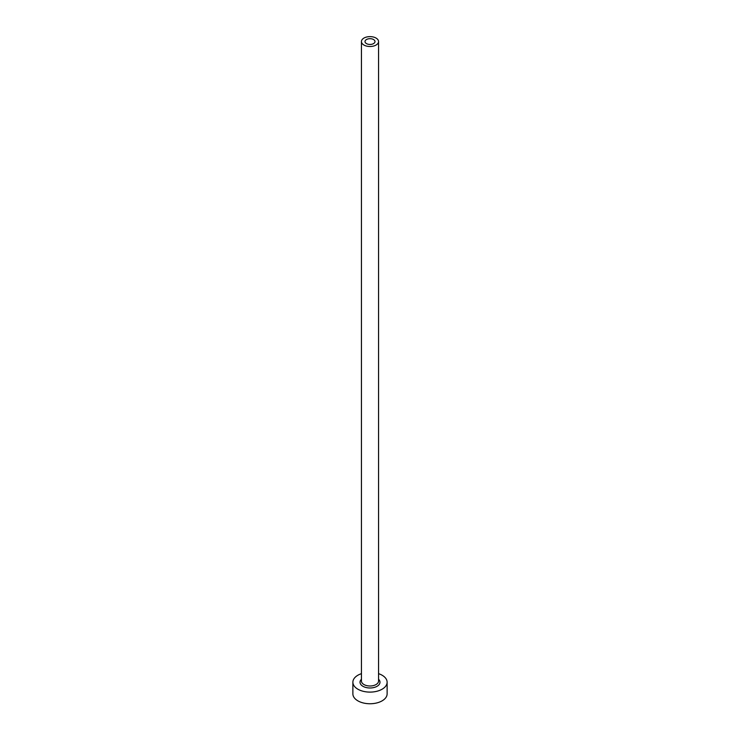 <?xml version="1.0" encoding="UTF-8"?>
<svg xmlns="http://www.w3.org/2000/svg" width="740" height="740" viewBox="0 0 740 740"><rect width="100%" height="100%" fill="white"/><g stroke="black" fill="none" stroke-linecap="round" stroke-linejoin="round"><path stroke-width="1.11" d="M373.534 39.525A4.995 2.886 0 0 0 368.085 38.906A4.995 2.886 0 0 0 365.005 41.569A4.995 2.886 0 0 0 366.466 43.605A4.995 2.886 0 0 0 371.915 44.233A4.995 2.886 0 0 0 374.995 41.569A4.995 2.886 0 0 0 373.534 39.525M363.95 45.057A8.556 4.939 0 0 0 373.275 46.13A8.556 4.939 0 0 0 378.556 41.569A8.556 4.939 0 0 0 376.05 38.073A8.556 4.939 0 0 0 366.726 37A8.556 4.939 0 0 0 361.444 41.569A8.556 4.939 0 0 0 363.95 45.057M361.444 673.659A17.122 9.888 0 0 0 352.878 682.225A17.122 9.888 0 0 0 357.892 689.208A17.122 9.888 0 0 0 376.549 691.354A17.122 9.888 0 0 0 387.122 682.225A17.122 9.888 0 0 0 382.108 675.232A17.122 9.888 0 0 0 378.556 673.659M352.878 682.225L352.878 693.87A17.122 9.888 0 0 0 357.892 700.854A17.122 9.888 0 0 0 376.549 703A17.122 9.888 0 0 0 387.122 693.87L387.122 682.225M378.556 679.255A9.99 5.763 180 0 1 376.151 686.766A9.99 5.763 180 0 1 362.942 686.295A9.99 5.763 180 0 1 361.444 679.255M361.444 41.569L361.444 681.059A8.556 4.939 0 0 0 363.95 684.546A8.556 4.939 0 0 0 373.275 685.619A8.556 4.939 0 0 0 378.556 681.059L378.556 41.569"/></g></svg>
